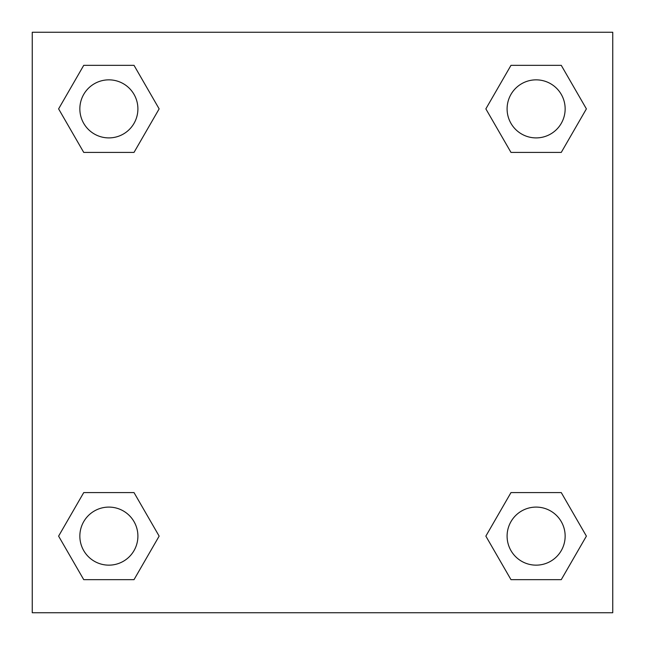 <?xml version="1.0" encoding="UTF-8"?>
<svg xmlns="http://www.w3.org/2000/svg" width="645" height="645" viewBox="0 0 645 645"><rect width="100%" height="100%" fill="white"/><g stroke="black" fill="none" stroke-linecap="round" stroke-linejoin="round"><path stroke-width="0.97" d="M561.263 152.413L510.985 152.413L561.263 152.413L586.394 108.876L561.263 152.413L510.985 152.413L485.854 108.876L510.985 65.339L485.854 108.876M83.737 65.339L134.015 65.339L83.737 65.339L134.015 65.339L159.146 108.876L134.015 152.413L83.737 152.413L134.015 152.413L83.737 152.413L58.606 108.876L83.737 65.339L58.606 108.876M83.737 492.587L134.015 492.587L83.737 492.587L58.606 536.124L83.737 492.587L134.015 492.587L159.146 536.124L134.015 579.662L83.737 579.662L134.015 579.662L83.737 579.662L58.606 536.124M533.351 492.587L510.985 492.587L533.351 492.587L510.985 492.587L485.854 536.124L510.985 492.587L561.263 492.587L510.985 492.587L561.263 492.587L586.394 536.124L561.263 579.662L510.985 579.662L561.263 579.662L510.985 579.662L485.854 536.124M612.75 32.25L32.25 32.25L32.25 612.75L612.75 612.75L612.75 32.25M510.985 65.339L561.263 65.339L510.985 65.339L561.263 65.339L586.394 108.876M565.149 536.124A29.025 29.025 0 0 0 521.612 510.985A29.025 29.025 0 0 0 521.612 561.263A29.025 29.025 0 0 0 565.149 536.124M137.901 536.124A29.025 29.025 0 0 0 94.364 510.985A29.025 29.025 0 0 0 94.364 561.263A29.025 29.025 0 0 0 137.901 536.124M565.149 108.876A29.025 29.025 0 0 0 521.612 83.737A29.025 29.025 0 0 0 521.612 134.015A29.025 29.025 0 0 0 565.149 108.876M137.901 108.876A29.025 29.025 0 0 0 94.364 83.737A29.025 29.025 0 0 0 94.364 134.015A29.025 29.025 0 0 0 137.901 108.876M111.649 492.587L134.015 492.587M533.351 152.413L510.985 152.413M134.015 152.413L111.649 152.413"/></g></svg>
